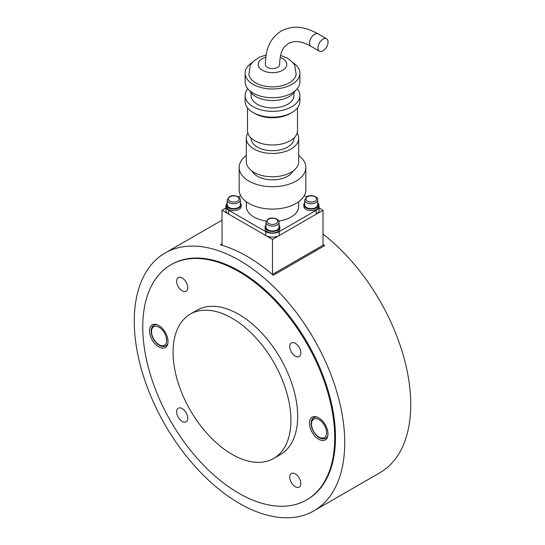 <?xml version="1.0" encoding="UTF-8"?>
<svg xmlns="http://www.w3.org/2000/svg" width="545" height="545" viewBox="0 0 545 545"><rect width="100%" height="100%" fill="white"/><g stroke="black" fill="none" stroke-linecap="round" stroke-linejoin="round"><path stroke-width="0.82" d="M134.261 321.175A148.833 85.926 60 0 1 165.081 253.043A148.833 85.926 60 0 1 279.769 292.917A148.833 85.926 60 0 1 344.733 442.697A148.833 85.926 60 0 1 313.913 510.829A148.833 85.926 60 0 1 199.225 470.955A148.833 85.926 60 0 1 134.261 321.175M313.913 510.829L379.919 472.719A148.833 85.926 -120 0 0 410.739 404.588A148.833 85.926 -120 0 0 323.015 234.112M323.015 244.31A148.833 85.926 60 0 1 324.588 245.672L273.229 275.32A148.833 85.926 -120 0 0 220.412 244.828L221.985 243.922M306.603 499.922L307.366 499.486A135.732 78.364 -120 0 0 335.475 437.349A135.732 78.364 -120 0 0 276.226 300.751A135.732 78.364 -120 0 0 171.627 264.386L170.871 264.822A135.732 78.364 -120 0 0 142.763 326.959A135.732 78.364 -120 0 0 202.011 463.557A135.732 78.364 -120 0 0 306.603 499.922A135.732 78.364 -120 0 0 334.719 437.785A135.732 78.364 -120 0 0 275.47 301.187A135.732 78.364 -120 0 0 170.871 264.822M323.015 244.766L324.588 245.672M290.935 420.29A83.344 48.117 -120 0 0 254.556 336.415A83.344 48.117 -120 0 0 190.334 314.084A83.344 48.117 -120 0 0 173.072 352.24A83.344 48.117 -120 0 0 209.45 436.116A83.344 48.117 -120 0 0 273.679 458.44A83.344 48.117 -120 0 0 290.935 420.29M273.679 458.44L280.409 454.55A83.344 48.117 -120 0 0 297.672 416.4A83.344 48.117 -120 0 0 261.293 332.525A83.344 48.117 -120 0 0 197.065 310.194L190.334 314.084M182.187 408.614A7.862 4.537 60 0 1 187.316 415.535A7.862 4.537 60 0 1 186.111 421.83A7.862 4.537 60 0 1 182.187 421.442A7.862 4.537 60 0 1 177.05 414.52A7.862 4.537 60 0 1 178.256 408.219A7.862 4.537 60 0 1 182.187 408.614M289.736 477.12A7.862 4.537 60 0 1 291.364 473.523A7.862 4.537 60 0 1 297.42 475.628A7.862 4.537 60 0 1 300.854 483.538A7.862 4.537 60 0 1 299.225 487.135A7.862 4.537 60 0 1 293.169 485.03A7.862 4.537 60 0 1 289.736 477.12M295.295 356.137A7.862 4.537 60 0 1 290.158 349.216A7.862 4.537 60 0 1 291.364 342.914A7.862 4.537 60 0 1 295.295 343.302A7.862 4.537 60 0 1 300.431 350.231A7.862 4.537 60 0 1 299.225 356.525A7.862 4.537 60 0 1 295.295 356.137M187.739 287.624A7.862 4.537 60 0 1 186.111 291.221A7.862 4.537 60 0 1 180.054 289.116A7.862 4.537 60 0 1 176.628 281.206A7.862 4.537 60 0 1 178.256 277.609A7.862 4.537 60 0 1 184.312 279.714A7.862 4.537 60 0 1 187.739 287.624M318.723 439.243A13.1 7.562 60 0 1 310.166 427.702A13.1 7.562 60 0 1 312.169 417.211A13.1 7.562 60 0 1 318.723 417.858A13.1 7.562 60 0 1 327.279 429.399A13.1 7.562 60 0 1 325.27 439.897A13.1 7.562 60 0 1 318.723 439.243M158.758 325.501A13.1 7.562 60 0 1 167.315 337.042A13.1 7.562 60 0 1 165.305 347.54A13.1 7.562 60 0 1 158.758 346.892A13.1 7.562 60 0 1 150.202 335.352A13.1 7.562 60 0 1 152.212 324.854A13.1 7.562 60 0 1 158.758 325.501M225.93 207.972L221.985 210.254L272.5 239.418L272.5 274.414L323.015 245.25L323.015 210.254L319.07 207.972M272.5 239.418L323.015 210.254M221.985 210.254L222.094 245.311M271.553 273.869L272.5 274.414M265.953 227.17A6.547 3.781 0 0 0 267.868 229.84A6.547 3.781 0 0 0 275.007 230.658A6.547 3.781 0 0 0 279.047 227.17L279.047 222.305A6.547 3.781 0 0 1 277.132 224.983A6.547 3.781 0 0 1 267.868 224.983A6.547 3.781 0 0 1 265.953 222.305L265.953 227.17M304.675 204.811A6.547 3.781 0 0 0 306.597 207.482A6.547 3.781 0 0 0 313.736 208.299A6.547 3.781 0 0 0 317.776 204.811L317.776 199.947A6.547 3.781 0 0 1 315.855 202.624A6.547 3.781 0 0 1 306.597 202.624A6.547 3.781 0 0 1 304.675 199.947L304.675 204.811M227.224 204.811A6.547 3.781 0 0 0 229.138 207.482A6.547 3.781 0 0 0 236.278 208.299A6.547 3.781 0 0 0 240.318 204.811L240.318 199.947A6.547 3.781 0 0 1 238.403 202.624A6.547 3.781 0 0 1 229.138 202.624A6.547 3.781 0 0 1 227.224 199.947L227.224 204.811M227.224 202.842A7.385 4.265 0 0 0 226.386 204.811A7.385 4.265 0 0 0 228.553 207.822A7.385 4.265 0 0 0 236.598 208.749A7.385 4.265 0 0 0 241.156 204.811A7.385 4.265 0 0 0 240.318 202.842M226.386 204.811L226.386 206.364A7.385 4.265 0 0 0 228.553 209.375A7.385 4.265 0 0 0 236.598 210.302A7.385 4.265 0 0 0 241.156 206.364L241.156 204.811M304.675 202.842A7.385 4.265 0 0 0 303.844 204.811A7.385 4.265 0 0 0 306.004 207.822A7.385 4.265 0 0 0 314.049 208.749A7.385 4.265 0 0 0 318.607 204.811A7.385 4.265 0 0 0 317.776 202.842M303.844 204.811L303.844 206.364A7.385 4.265 0 0 0 306.004 209.375A7.385 4.265 0 0 0 314.049 210.302A7.385 4.265 0 0 0 318.607 206.364L318.607 204.811M265.953 225.201A7.385 4.265 0 0 0 265.115 227.17A7.385 4.265 0 0 0 267.282 230.181A7.385 4.265 0 0 0 275.327 231.107A7.385 4.265 0 0 0 279.878 227.17A7.385 4.265 0 0 0 279.047 225.201M265.115 227.17L265.115 228.723A7.385 4.265 0 0 0 267.282 231.734A7.385 4.265 0 0 0 275.327 232.66A7.385 4.265 0 0 0 279.878 228.723L279.878 227.17M318.164 33.94A7.146 4.122 -60 0 0 314.594 34.287A7.146 4.122 -60 0 0 309.928 40.589A7.146 4.122 -60 0 0 311.025 46.311C304.233 42.558 298.469 41.004 293.728 41.645L288.4 43.362L284.252 47.115C281.322 50.896 279.789 56.666 279.639 64.426A7.146 4.122 180 0 1 277.548 67.342A7.146 4.122 180 0 1 269.768 68.241A7.146 4.122 180 0 1 265.354 64.426C265.715 51.216 268.297 39.56 281.254 30.99C295.158 24.048 306.549 27.645 318.164 33.94L326.584 38.797A7.146 4.122 -60 0 1 327.681 44.52A7.146 4.122 -60 0 1 323.015 50.814A7.146 4.122 -60 0 1 319.445 51.169A7.146 4.122 -60 0 1 318.348 45.446A7.146 4.122 -60 0 1 323.015 39.151A7.146 4.122 -60 0 1 326.584 38.797M298.694 201.745L298.694 206.364A26.194 15.124 180 0 1 291.023 217.06A26.194 15.124 180 0 1 278.774 221.045M266.226 221.045A26.194 15.124 180 0 1 246.306 206.364L246.306 201.745M246.306 155.57A33.34 19.245 0 0 0 239.16 167.478A33.34 19.245 0 0 0 259.74 185.259A33.34 19.245 0 0 0 296.071 181.09A33.34 19.245 0 0 0 305.84 167.478A33.34 19.245 0 0 0 298.694 155.57M239.16 167.478L239.16 189.837A33.34 19.245 0 0 0 259.74 207.618A33.34 19.245 0 0 0 296.071 203.448A33.34 19.245 0 0 0 305.84 189.837L305.84 167.478M251.974 171.041A21.432 12.372 0 0 0 287.651 176.226A21.432 12.372 0 0 0 293.019 171.041M247.9 133.116A26.194 15.124 0 0 0 246.306 138.314A26.194 15.124 0 0 0 262.472 152.287A26.194 15.124 0 0 0 291.023 149.003A26.194 15.124 0 0 0 298.694 138.314A26.194 15.124 0 0 0 297.1 133.116M246.306 138.314L246.306 161.647A26.194 15.124 0 0 0 262.472 175.619A26.194 15.124 0 0 0 291.023 172.336A26.194 15.124 0 0 0 298.694 161.647L298.694 138.314M251.068 137.974L251.068 138.314A21.432 12.372 0 0 0 264.298 149.746A21.432 12.372 0 0 0 287.651 147.061A21.432 12.372 0 0 0 293.932 138.314L293.932 137.974M254.018 113.033A25.002 14.436 0 0 0 290.178 113.523A25.002 14.436 0 0 0 290.982 113.033M247.498 107.821L247.498 130.534A25.002 14.436 0 0 0 262.928 143.873A25.002 14.436 0 0 0 290.178 140.739A25.002 14.436 0 0 0 297.502 130.534L297.502 107.821M247.777 88.733A27.386 15.812 0 0 0 245.114 95.539A27.386 15.812 0 0 0 262.022 110.145A27.386 15.812 0 0 0 291.861 106.718A27.386 15.812 0 0 0 299.886 95.539A27.386 15.812 0 0 0 297.216 88.733M245.114 95.539L245.114 101.37A27.386 15.812 0 0 0 262.022 115.976A27.386 15.812 0 0 0 291.861 112.549A27.386 15.812 0 0 0 299.886 101.37L299.886 95.539M251.068 92.779L251.068 95.539A21.432 12.372 0 0 0 264.298 106.97A21.432 12.372 0 0 0 287.651 104.286A21.432 12.372 0 0 0 293.932 95.539L293.932 92.779M249.63 90.627A23.81 13.748 0 0 0 289.341 96.506A23.81 13.748 0 0 0 295.363 90.627M252.369 62.457A27.386 15.812 0 0 0 245.114 73.18A27.386 15.812 0 0 0 262.022 87.786A27.386 15.812 0 0 0 291.861 84.359A27.386 15.812 0 0 0 299.886 73.18A27.386 15.812 0 0 0 292.631 62.457M245.114 73.18L245.114 81.927A27.386 15.812 0 0 0 262.022 96.533A27.386 15.812 0 0 0 291.861 93.106A27.386 15.812 0 0 0 299.886 81.927L299.886 73.18M266.117 55.038L259.924 56.959L253.922 60.829L251.817 63.145L250.155 65.856L248.854 74.399A23.742 13.707 0 0 0 255.714 82.867A23.742 13.707 0 0 0 289.286 82.867A23.742 13.707 0 0 0 296.146 74.399L294.791 65.747C294.736 64.33 292.263 61.789 287.365 58.124L280.607 55.427M225.93 206.364L225.93 210.254A9.524 5.498 0 0 0 228.716 214.144L228.716 210.254A9.524 5.498 180 0 1 225.93 206.364A9.524 5.498 180 0 1 226.393 204.668M228.716 210.254L265.762 231.639L265.762 235.529L228.716 214.144M318.607 204.668A9.524 5.498 180 0 1 319.07 206.364A9.524 5.498 180 0 1 316.277 210.254L279.238 231.639A9.524 5.498 180 0 1 265.762 231.639M306.59 196.881L304.321 195.573M238.403 196.881L240.672 195.573M265.762 235.529A9.524 5.498 0 0 0 279.238 235.529L279.238 231.639M316.277 210.254L316.277 214.144A9.524 5.498 0 0 0 319.07 210.254L319.07 206.364M316.277 214.144L279.238 235.529M327.402 437.288L325.856 438.18A11.908 6.874 -120 0 0 327.838 435.693M326.632 432.73A10.716 6.186 60 0 1 319.057 437.104A10.716 6.186 60 0 1 311.481 423.983A10.716 6.186 60 0 1 319.057 419.609A10.716 6.186 60 0 1 326.632 432.73M317.095 417.089A11.908 6.874 -120 0 0 313.947 417.559C312.115 418.662 311.181 420.645 311.134 423.499C311.045 431.224 319.486 441.593 325.856 438.18M167.438 344.93L165.891 345.83A11.908 6.874 -120 0 0 167.874 343.336M166.675 340.38A10.716 6.186 60 0 1 159.092 344.753A10.716 6.186 60 0 1 151.517 331.626A10.716 6.186 60 0 1 159.092 327.252A10.716 6.186 60 0 1 166.675 340.38M157.13 324.731A11.908 6.874 -120 0 0 153.983 325.208C152.157 326.312 151.217 328.288 151.169 331.142C151.081 338.867 159.522 349.243 165.891 345.83M268.712 219.145A5.355 3.093 180 0 1 276.288 219.145A5.355 3.093 180 0 1 276.288 223.525A5.355 3.093 180 0 1 268.712 223.525A5.355 3.093 180 0 1 268.712 219.145M307.441 196.786A5.355 3.093 180 0 1 315.017 196.786A5.355 3.093 180 0 1 315.017 201.159A5.355 3.093 180 0 1 307.441 201.159A5.355 3.093 180 0 1 307.441 196.786M229.983 196.786A5.355 3.093 180 0 1 237.559 196.786A5.355 3.093 180 0 1 237.559 201.159A5.355 3.093 180 0 1 229.983 201.159A5.355 3.093 180 0 1 229.983 196.786M265.803 57.143A14.286 8.25 0 0 0 262.397 70.264A14.286 8.25 0 0 0 282.603 70.264A14.286 8.25 0 0 0 282.603 58.594A14.286 8.25 0 0 0 280.191 57.477M221.985 220.194L165.081 253.043M315.494 416.666L313.947 417.559M155.529 324.309L153.983 325.208M265.953 222.305L268.113 219.09C272.221 216.29 279.878 219.403 279.047 222.305M276.07 273.685L276.07 272.35M304.675 199.947L306.842 196.731C310.95 193.931 318.607 197.045 317.776 199.947M314.799 251.327L314.799 249.992M227.224 199.947L229.384 196.731C233.492 193.931 241.149 197.045 240.318 199.947M311.025 46.311L319.445 51.169"/></g></svg>
